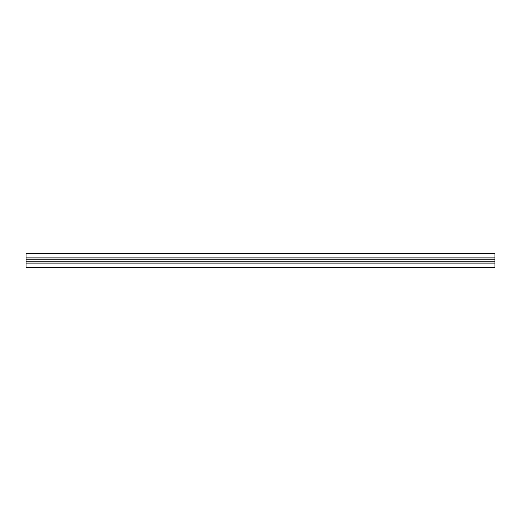 <?xml version="1.0" encoding="UTF-8"?>
<svg xmlns="http://www.w3.org/2000/svg" width="521" height="521" viewBox="0 0 521 521"><rect width="100%" height="100%" fill="white"/><g stroke="black" fill="none" stroke-linecap="round" stroke-linejoin="round"><path stroke-width="0.78" d="M26.05 253.597L494.95 253.597L26.05 253.577L494.95 253.577L26.05 253.577L26.05 267.423L494.95 267.423L494.95 261.763L26.05 261.763M494.95 253.597L494.95 261.763M26.05 259.237L494.95 259.237M26.05 259.145L494.95 259.145M26.05 257.986L494.95 257.986M26.05 257.875L494.95 257.875M26.05 267.403L494.95 267.403M26.05 263.125L494.95 263.125M26.05 263.014L494.95 263.014M26.05 261.855L494.95 261.855"/></g></svg>
